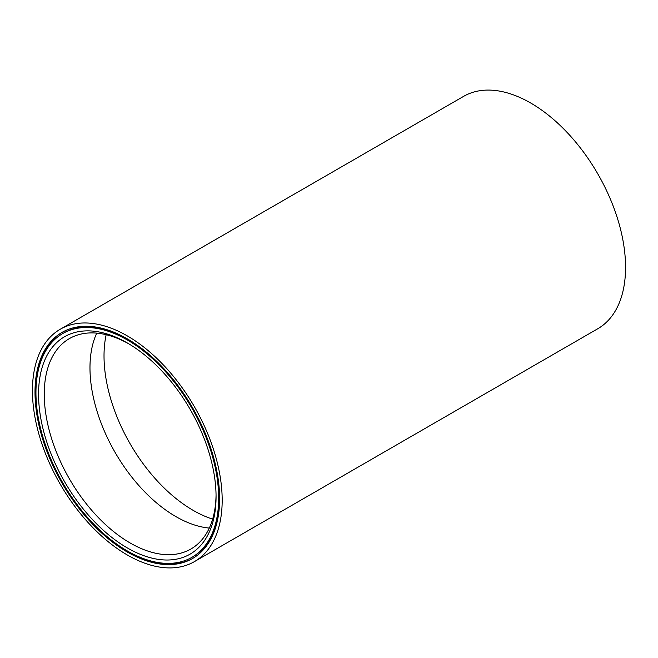 <?xml version="1.0" encoding="UTF-8"?>
<svg xmlns="http://www.w3.org/2000/svg" width="658" height="658" viewBox="0 0 658 658"><rect width="100%" height="100%" fill="white"/><g stroke="black" fill="none" stroke-linecap="round" stroke-linejoin="round"><path stroke-width="0.99" d="M191.914 557.334A129.198 74.593 -120 0 0 211.711 453.806A129.198 74.593 -120 0 0 127.315 339.956A129.198 74.593 -120 0 0 62.716 333.557A129.198 74.593 -120 0 0 42.91 437.085A129.198 74.593 -120 0 0 127.315 550.935A129.198 74.593 -120 0 0 191.914 557.334L192.86 556.783A129.198 74.593 -120 0 0 219.616 498.188M127.315 338.854A130.539 75.366 -120 0 0 62.041 332.389A130.539 75.366 -120 0 0 42.03 436.994A130.539 75.366 -120 0 0 127.315 552.029A130.539 75.366 -120 0 0 192.58 558.494A130.539 75.366 -120 0 0 212.592 453.888A130.539 75.366 -120 0 0 127.315 338.854M62.518 332.117A130.539 75.366 -120 0 0 35.951 392.152M127.784 551.207A130.539 75.366 -120 0 0 128.261 551.486A130.539 75.366 -120 0 0 193.057 558.223M127.315 547.925A125.513 72.462 60 0 1 38.559 394.208A125.513 72.462 60 0 1 127.315 342.966L127.315 342.966A125.513 72.462 60 0 1 216.063 496.683A125.513 72.462 60 0 1 127.315 547.925M128.746 343.805A121.483 70.143 -120 0 0 69.419 338.59A121.483 70.143 -120 0 0 50.789 435.941A121.483 70.143 -120 0 0 130.161 542.99A121.483 70.143 -120 0 0 190.902 549.011A121.483 70.143 -120 0 0 216.046 495.022M209.293 528.07A121.483 70.143 60 0 1 175.883 516.596A121.483 70.143 60 0 1 96.742 333.129M127.315 335.901A134.166 77.463 60 0 1 214.96 454.127A134.166 77.463 60 0 1 194.39 561.636A134.166 77.463 60 0 1 127.315 554.99A134.166 77.463 60 0 1 39.661 436.764A134.166 77.463 60 0 1 60.232 329.255A134.166 77.463 60 0 1 127.315 335.901M60.232 329.255L463.61 96.364A134.166 77.463 60 0 1 530.685 103.01A134.166 77.463 60 0 1 618.339 221.236A134.166 77.463 60 0 1 597.768 328.745L194.39 561.636M127.792 339.133A129.198 74.593 -120 0 0 63.662 333.006L62.716 333.557M212.641 519.129A126.114 72.816 60 0 1 193.197 510.378A126.114 72.816 60 0 1 106.168 334.7"/></g></svg>
